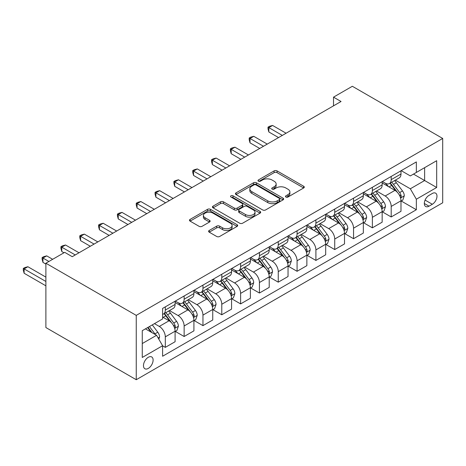 <?xml version="1.0" encoding="UTF-8"?>
<svg xmlns="http://www.w3.org/2000/svg" width="466" height="466" viewBox="0 0 466 466"><rect width="100%" height="100%" fill="white"/><g stroke="black" fill="none" stroke-linecap="round" stroke-linejoin="round"><path stroke-width="0.7" d="M285.903 197.031A1.462 0.845 0 0 0 287.971 197.031L303.675 187.961A2.091 1.206 0 0 0 304.286 187.111A2.091 1.206 0 0 0 303.675 186.254L277.066 170.894A2.091 1.206 0 0 0 274.113 170.894L258.409 179.963A1.462 0.845 0 0 0 257.978 180.558A1.462 0.845 0 0 0 258.409 181.157A1.462 0.845 0 0 0 260.477 181.157L262.509 179.981A6.687 3.862 0 0 1 271.969 179.981L274.189 181.262A6.687 3.862 0 0 1 276.146 183.994A6.687 3.862 0 0 1 274.189 186.726L272.156 187.897A1.462 0.845 0 0 0 271.725 188.497A1.462 0.845 0 0 0 272.156 189.091A1.462 0.845 0 0 0 274.224 189.091L276.256 187.92A6.687 3.862 0 0 1 285.716 187.92L287.936 189.202A6.687 3.862 0 0 1 289.893 191.934A6.687 3.862 0 0 1 287.936 194.66L285.903 195.837A1.462 0.845 0 0 0 285.472 196.431A1.462 0.845 0 0 0 285.903 197.031L285.903 195.837M148.293 368.414A6.815 3.932 120 0 0 152.743 362.408A6.815 3.932 120 0 0 151.7 356.95A6.815 3.932 120 0 0 148.293 357.288A6.815 3.932 120 0 0 143.837 363.294A6.815 3.932 120 0 0 144.885 368.752A6.815 3.932 120 0 0 148.293 368.414M209.222 230.46A2.091 1.206 0 0 0 208.611 231.317A2.091 1.206 0 0 0 209.222 232.167L216.684 236.478A2.091 1.206 0 0 0 219.643 236.478L237.083 226.406A2.091 1.206 0 0 0 237.695 225.556A2.091 1.206 0 0 0 237.083 224.699L210.475 209.339A2.091 1.206 0 0 0 207.521 209.339L190.076 219.41A2.091 1.206 0 0 0 189.464 220.267A2.091 1.206 0 0 0 190.076 221.117L199.093 226.325A2.091 1.206 0 0 0 202.052 226.325L209.514 222.014A2.091 1.206 0 0 0 210.131 221.158A2.091 1.206 0 0 0 209.514 220.307L205.046 217.727A5.592 3.227 0 0 1 203.409 215.443A5.592 3.227 0 0 1 206.857 212.461A5.592 3.227 0 0 1 212.95 213.16L230.472 223.272A5.592 3.227 0 0 1 232.109 225.556A5.592 3.227 0 0 1 228.655 228.538A5.592 3.227 0 0 1 222.562 227.839L219.643 226.156A2.091 1.206 0 0 0 216.684 226.156L209.222 230.46L209.222 232.167M442.7 138.449L352.343 86.28L333.522 97.149L341.048 101.495L72.242 256.69L64.716 252.345L45.889 263.214L136.247 315.377L442.7 138.449L442.7 202.786L136.247 379.72L136.247 315.377M262.655 209.939A2.091 1.206 0 0 0 265.614 209.939L283.054 199.867A2.091 1.206 0 0 0 283.666 199.017A2.091 1.206 0 0 0 283.054 198.161L256.446 182.8A2.091 1.206 0 0 0 253.492 182.8L236.046 192.872A2.091 1.206 0 0 0 235.435 193.722A2.091 1.206 0 0 0 236.046 194.578L262.655 209.939M231.532 197.345A1.462 0.845 0 0 1 233.017 197.555L233.017 195.813L260.069 211.43A2.091 1.206 0 0 1 260.68 212.286A2.091 1.206 0 0 1 260.069 213.137L242.629 223.208A2.091 1.206 0 0 1 239.67 223.208L213.061 207.848L213.061 206.141A2.091 1.206 0 0 0 212.449 206.991A2.091 1.206 0 0 0 213.061 207.848M213.061 206.141L220.529 201.83A2.091 1.206 0 0 1 223.482 201.83L234.276 208.063A2.091 1.206 0 0 0 237.229 208.063L242.186 205.203A2.091 1.206 0 0 0 242.798 204.347A2.091 1.206 0 0 0 242.186 203.496L230.95 197.007A1.462 0.845 0 0 1 230.519 196.413A1.462 0.845 0 0 1 231.421 195.633A1.462 0.845 0 0 1 233.017 195.813M432.308 193.483L428.994 195.4A6.6 3.81 120 0 0 424.683 201.213A6.6 3.81 120 0 0 425.697 206.508A6.6 3.81 120 0 0 428.994 206.176L432.308 204.265A6.6 3.81 120 0 0 436.625 198.446A6.6 3.81 120 0 0 435.611 193.157A6.6 3.81 120 0 0 432.308 193.483M401.214 170.661L410.325 175.921L416.348 172.443L416.348 161.923L162.599 308.422L162.599 318.942L142.27 330.679L142.27 357.463L162.599 345.725L162.599 356.245L416.348 209.741L416.348 199.221L410.325 188.788L395.349 180.144M416.348 172.443L436.677 160.706L436.677 187.483L416.348 199.221M45.889 263.214L45.889 327.551L136.247 379.72M333.522 97.149L333.522 105.846M413.488 174.098L424.631 180.528L424.631 167.661L436.677 160.706M410.325 188.788L424.631 180.528L436.677 187.483M142.27 343.547L156.576 335.287L145.433 328.856M162.599 345.813L165.308 347.374L165.308 336.854A8.516 4.916 -120 0 0 159.285 326.421L154.467 323.637M165.308 347.374L175.1 341.724L175.1 331.204A8.516 4.916 -120 0 0 169.071 320.771L162.599 317.031M175.321 331.419L184.134 336.504L184.134 325.984A8.516 4.916 -120 0 0 178.111 315.552L169.461 310.56M184.134 336.504L193.92 330.854L193.92 320.334A8.516 4.916 -120 0 0 187.897 309.902L175.1 302.51M194.147 320.556L202.955 325.641L202.955 315.121A8.516 4.916 -120 0 0 196.932 304.682L188.281 299.69M202.955 325.641L212.746 319.985L212.746 309.465A8.516 4.916 -120 0 0 206.723 299.032L193.92 291.646M212.974 309.686L221.781 314.771L221.781 304.251A8.516 4.916 -120 0 0 215.758 293.819L207.108 288.821M221.781 314.771L231.567 309.121L231.567 298.601A8.516 4.916 -120 0 0 225.544 288.169L212.746 280.777M231.794 298.817L240.607 303.902L240.607 293.382A8.516 4.916 -120 0 0 234.579 282.949L225.934 277.957M240.607 303.902L250.393 298.252L250.393 287.732A8.516 4.916 -120 0 0 244.37 277.299L231.567 269.907M250.621 287.947L259.428 293.032L259.428 282.512A8.516 4.916 -120 0 0 253.405 272.08L244.755 267.088M259.428 293.032L269.22 287.382L269.22 276.862A8.516 4.916 -120 0 0 263.191 266.43L250.393 259.038M269.441 277.084L278.254 282.169L278.254 271.649A8.516 4.916 -120 0 0 272.231 261.21L263.581 256.218M278.254 282.169L288.04 276.519L288.04 265.993A8.516 4.916 -120 0 0 282.017 255.56L269.22 248.174M288.268 266.214L297.075 271.299L297.075 260.779A8.516 4.916 -120 0 0 291.052 250.347L282.402 245.355M297.075 271.299L306.867 265.649L306.867 255.129A8.516 4.916 -120 0 0 300.844 244.697L288.04 237.305M307.094 255.345L315.901 260.43L315.901 249.91A8.516 4.916 -120 0 0 309.878 239.477L301.228 234.485M315.901 260.43L325.687 254.78L325.687 244.26A8.516 4.916 -120 0 0 319.664 233.827L306.867 226.435M325.915 244.475L334.728 249.56L334.728 239.041A8.516 4.916 -120 0 0 328.699 228.608L320.055 223.616M334.728 249.56L344.514 243.91L344.514 233.39A8.516 4.916 -120 0 0 338.491 222.958L325.687 215.566M344.741 233.612L353.548 238.697L353.548 228.177A8.516 4.916 -120 0 0 347.525 217.744L338.875 212.746M353.548 238.697L363.34 233.047L363.34 222.521A8.516 4.916 -120 0 0 357.311 212.088L344.514 204.702M363.562 222.742L372.375 227.827L372.375 217.307A8.516 4.916 -120 0 0 366.352 206.875L357.702 201.883M372.375 227.827L382.161 222.177L382.161 211.657A8.516 4.916 -120 0 0 376.138 201.225L363.34 193.833M382.388 211.873L391.195 216.958L391.195 206.438A8.516 4.916 -120 0 0 385.172 196.005L376.522 191.013M391.195 216.958L400.987 211.308L400.987 200.788A8.516 4.916 -120 0 0 394.964 190.355L382.161 182.963M382.388 181.53L385.172 183.138A8.516 4.916 -120 0 0 389.43 183.557A8.516 4.916 -120 0 0 391.195 179.66L391.195 176.445M363.562 192.4L366.352 194.007A8.516 4.916 -120 0 0 370.61 194.427A8.516 4.916 -120 0 0 372.375 190.53L372.375 187.309M344.741 203.263L347.525 204.871A8.516 4.916 -120 0 0 351.783 205.296A8.516 4.916 -120 0 0 353.548 201.394L353.548 198.178M325.915 214.133L328.699 215.741A8.516 4.916 -120 0 0 332.963 216.166A8.516 4.916 -120 0 0 334.728 212.263L334.728 209.048M307.094 225.002L309.878 226.61A8.516 4.916 -120 0 0 314.136 227.029A8.516 4.916 -120 0 0 315.901 223.132L315.901 219.917M288.268 235.872L291.052 237.479A8.516 4.916 -120 0 0 295.31 237.899A8.516 4.916 -120 0 0 297.075 234.002L297.075 230.781M269.441 246.735L272.231 248.343A8.516 4.916 -120 0 0 276.489 248.768A8.516 4.916 -120 0 0 278.254 244.866L278.254 241.65M250.621 257.605L253.405 259.213A8.516 4.916 -120 0 0 257.663 259.638A8.516 4.916 -120 0 0 259.428 255.735L259.428 252.52M231.794 268.474L234.579 270.082A8.516 4.916 -120 0 0 238.842 270.501A8.516 4.916 -120 0 0 240.607 266.604L240.607 263.389M212.974 279.344L215.758 280.951A8.516 4.916 -120 0 0 220.016 281.371A8.516 4.916 -120 0 0 221.781 277.474L221.781 274.253M194.147 290.207L196.932 291.815A8.516 4.916 -120 0 0 201.19 292.24A8.516 4.916 -120 0 0 202.955 288.338L202.955 285.122M175.321 301.077L178.111 302.684A8.516 4.916 -120 0 0 182.369 303.11A8.516 4.916 -120 0 0 184.134 299.207L184.134 295.992M401.214 201.003L416.348 209.741M389.43 183.557L399.222 177.907A8.516 4.916 -120 0 0 400.987 174.01L400.987 170.789M370.61 194.427L380.396 188.777A8.516 4.916 -120 0 0 382.161 184.874L382.161 181.658M351.783 205.296L361.575 199.646A8.516 4.916 -120 0 0 363.34 195.743L363.34 192.528M332.963 216.166L342.749 210.51A8.516 4.916 -120 0 0 344.514 206.613L344.514 203.397M314.136 227.029L323.922 221.379A8.516 4.916 -120 0 0 325.687 217.482L325.687 214.261M295.31 237.899L305.102 232.249A8.516 4.916 -120 0 0 306.867 228.346L306.867 225.13M276.489 248.768L286.275 243.118A8.516 4.916 -120 0 0 288.04 239.215L288.04 236M257.663 259.638L267.455 253.982A8.516 4.916 -120 0 0 269.22 250.085L269.22 246.869M238.842 270.501L248.628 264.851A8.516 4.916 -120 0 0 250.393 260.954L250.393 257.733M220.016 281.371L229.808 275.721A8.516 4.916 -120 0 0 231.567 271.818L231.567 268.602M201.19 292.24L210.982 286.59A8.516 4.916 -120 0 0 212.746 282.687L212.746 279.472M182.369 303.11L192.155 297.454A8.516 4.916 -120 0 0 193.92 293.557L193.92 290.341M162.599 314.317A8.516 4.916 -120 0 0 163.543 313.973L173.335 308.323A8.516 4.916 -120 0 0 175.1 304.426L175.1 301.205M163.543 313.973A8.516 4.916 -120 0 0 165.308 310.076L165.308 306.861M156.576 335.287L162.599 345.725M286.485 197.235L287.936 196.402A6.687 3.862 0 0 0 289.893 193.67L289.893 191.934M276.146 183.994L276.146 185.736A6.687 3.862 0 0 1 274.189 188.462L272.738 189.301M303.646 187.979L277.066 172.636A2.091 1.206 0 0 0 274.113 172.636L258.991 181.361M283.025 199.885L256.446 184.536A2.091 1.206 0 0 0 253.492 184.536L236.076 194.59M279.361 199.611A1.462 0.845 0 0 0 279.786 199.017A1.462 0.845 0 0 0 279.361 198.417L256.003 184.932A1.462 0.845 0 0 0 253.935 184.932L251.791 186.173A6.687 3.862 0 0 0 249.834 188.899A6.687 3.862 0 0 0 251.791 191.631L267.758 200.852A6.687 3.862 0 0 0 277.218 200.852L279.361 199.611L279.361 201.353A1.462 0.845 0 0 0 279.786 200.753L279.786 199.017M249.834 188.899L249.834 190.641A6.687 3.862 0 0 0 251.791 193.373L251.791 191.631M279.361 201.353L277.218 202.588A6.687 3.862 0 0 1 267.758 202.588L251.791 193.373M213.09 207.865L220.529 203.572L220.529 201.83M242.798 204.347L242.798 206.089A2.091 1.206 0 0 1 242.186 206.939L237.229 209.799A2.091 1.206 0 0 1 234.276 209.799L223.482 203.572A2.091 1.206 0 0 0 220.529 203.572M233.017 197.555L260.04 213.154M245.471 214.523A5.592 3.227 0 0 0 251.564 215.222A5.592 3.227 0 0 0 255.019 212.24A5.592 3.227 0 0 0 253.382 209.962L247.207 206.397A2.091 1.206 0 0 0 244.254 206.397L239.303 209.257A2.091 1.206 0 0 0 238.691 210.108A2.091 1.206 0 0 0 239.303 210.964L245.471 214.523L245.471 216.265A5.592 3.227 0 0 0 251.564 216.964A5.592 3.227 0 0 0 255.019 213.981L255.019 212.24M238.691 210.108L238.691 211.849A2.091 1.206 0 0 0 239.303 212.7L239.303 210.964M245.471 216.265L239.303 212.7M232.109 225.556L232.109 227.292A5.592 3.227 0 0 1 228.655 230.28A5.592 3.227 0 0 1 222.562 229.575L219.643 227.891A2.091 1.206 0 0 0 216.684 227.891L209.246 232.185M203.409 215.443L203.409 217.179A5.592 3.227 0 0 0 205.046 219.463L205.046 217.727M209.49 222.032L205.046 219.463M237.054 226.424L210.475 211.081A2.091 1.206 0 0 0 207.521 211.081L190.105 221.134M400.987 201.137L402.793 200.095L404.296 195.743A5.644 3.256 -120 0 0 402.496 190.938L396.345 182.724A16.293 9.407 -120 0 0 394.568 180.598M388.446 186.592A16.293 9.407 -120 0 0 385.114 183.103M400.475 197.677L401.127 196.972L401.249 195.988A5.644 3.256 -120 0 0 399.636 192.592L393.485 184.379A16.293 9.407 -120 0 0 391.708 182.247M390.188 183.121A13.526 7.806 60 0 1 392.407 185.649L397.615 192.598M286.083 133.229L272.604 125.453L268.841 127.626L268.841 131.971L278.551 137.581M389.896 183.289A16.293 9.407 60 0 1 391.673 185.421L395.768 190.879M268.841 131.971L268.014 128.884L268.014 127.148L282.32 135.408M268.014 127.148L269.517 126.274L272.604 125.453M382.161 212.001L383.967 210.958L385.475 206.613A5.644 3.256 -120 0 0 383.675 201.807L377.518 193.594A16.293 9.407 -120 0 0 375.742 191.462M369.625 197.462A16.293 9.407 -120 0 0 366.288 193.972M381.648 208.547L382.306 207.836L382.429 206.852A5.644 3.256 -120 0 0 380.809 203.461L374.658 195.242A16.293 9.407 -120 0 0 372.882 193.116M371.367 193.99A13.526 7.806 60 0 1 373.586 196.512L378.794 203.467M267.257 144.099L253.784 136.317L250.015 138.495L250.015 142.841L259.731 148.444M371.076 194.159A16.293 9.407 60 0 1 372.852 196.291L376.942 201.749M250.015 142.841L249.188 139.753L249.188 138.012L263.494 146.272M249.188 138.012L250.696 137.144L253.784 136.317M363.34 222.87L365.146 221.828L366.649 217.482A5.644 3.256 -120 0 0 364.849 212.677L358.698 204.463A16.293 9.407 -120 0 0 356.921 202.331M350.799 208.331A16.293 9.407 -120 0 0 347.461 204.836M362.822 219.416L363.48 218.705L363.602 217.721A5.644 3.256 -120 0 0 361.989 214.325L355.838 206.112A16.293 9.407 -120 0 0 354.055 203.986M352.541 204.859A13.526 7.806 60 0 1 354.76 207.382L359.968 214.337M248.436 154.968L234.957 147.186L231.194 149.359L231.194 153.71L240.905 159.314M352.249 205.028A16.293 9.407 60 0 1 354.026 207.154L358.121 212.618M231.194 153.71L230.367 150.623L230.367 148.881L244.667 157.141M230.367 148.881L231.87 148.013L234.957 147.186M344.514 233.74L346.32 232.697L347.828 228.346A5.644 3.256 -120 0 0 346.022 223.54L339.871 215.327A16.293 9.407 -120 0 0 338.095 213.201M331.973 219.195A16.293 9.407 -120 0 0 328.641 215.706M344.001 230.28L344.654 229.575L344.782 228.59A5.644 3.256 -120 0 0 343.162 225.195L337.011 216.981A16.293 9.407 -120 0 0 335.235 214.849M333.714 215.729A13.526 7.806 60 0 1 335.939 218.251L341.141 225.2M229.61 165.838L216.131 158.056L212.368 160.228L212.368 164.574L222.084 170.183M333.423 215.898A16.293 9.407 60 0 1 335.205 218.024L339.295 223.482M212.368 164.574L211.541 161.486L211.541 159.751L225.847 168.01M211.541 159.751L213.049 158.883L216.131 158.056M325.687 244.609L327.499 243.567L329.002 239.215A5.644 3.256 -120 0 0 327.202 234.41L321.051 226.196A16.293 9.407 -120 0 0 319.268 224.07M313.152 230.064A16.293 9.407 -120 0 0 309.814 226.575M325.175 241.149L325.833 240.444L325.955 239.454A5.644 3.256 -120 0 0 324.342 236.064L318.185 227.851A16.293 9.407 -120 0 0 316.408 225.719M314.894 226.593A13.526 7.806 60 0 1 317.113 229.121L322.321 236.07M210.789 176.701L197.31 168.925L193.547 171.098L193.547 175.443L203.258 181.053M314.602 226.761A16.293 9.407 60 0 1 316.379 228.893L320.468 234.351M193.547 175.443L192.714 172.356L192.714 170.62L207.02 178.88M192.714 170.62L194.223 169.746L197.31 168.925M306.867 255.473L308.673 254.43L310.175 250.085A5.644 3.256 -120 0 0 308.375 245.279L302.224 237.066A16.293 9.407 -120 0 0 300.448 234.934M294.326 240.934A16.293 9.407 -120 0 0 290.994 237.444M306.354 252.019L307.007 251.308L307.129 250.324A5.644 3.256 -120 0 0 305.515 246.928L299.364 238.714A16.293 9.407 -120 0 0 297.588 236.588M296.067 237.462A13.526 7.806 60 0 1 298.287 239.984L303.494 246.939M191.963 187.571L178.484 179.789L174.721 181.967L174.721 186.313L184.431 191.916M295.776 237.631A16.293 9.407 60 0 1 297.553 239.763L301.648 245.221M174.721 186.313L173.894 183.225L173.894 181.484L188.2 189.744M173.894 181.484L175.397 180.616L178.484 179.789M288.04 266.342L289.846 265.3L291.355 260.954A5.644 3.256 -120 0 0 289.555 256.149L283.398 247.935A16.293 9.407 -120 0 0 281.621 245.803M275.505 251.803A16.293 9.407 -120 0 0 272.167 248.308M287.528 262.888L288.186 262.177L288.308 261.193A5.644 3.256 -120 0 0 286.689 257.797L280.538 249.584A16.293 9.407 -120 0 0 278.761 247.458M277.247 248.331A13.526 7.806 60 0 1 279.466 250.854L284.674 257.803M173.136 198.44L159.663 190.658L155.894 192.831L155.894 197.182L165.611 202.786M276.955 248.5A16.293 9.407 60 0 1 278.732 250.626L282.821 256.09M155.894 197.182L155.067 194.095L155.067 192.353L169.374 200.613M155.067 192.353L156.576 191.485L159.663 190.658M269.22 277.212L271.026 276.169L272.528 271.818A5.644 3.256 -120 0 0 270.729 267.012L264.577 258.799A16.293 9.407 -120 0 0 262.801 256.673M256.679 262.667A16.293 9.407 -120 0 0 253.341 259.178M268.701 273.752L269.36 273.047L269.482 272.062A5.644 3.256 -120 0 0 267.868 268.666L261.717 260.453A16.293 9.407 -120 0 0 259.935 258.321M258.42 259.201A13.526 7.806 60 0 1 260.64 261.723L265.847 268.672M154.316 209.31L140.837 201.528L137.074 203.7L137.074 208.046L146.784 213.655M258.129 259.37A16.293 9.407 60 0 1 259.906 261.496L264.001 266.954M137.074 208.046L136.247 204.958L136.247 203.223L150.547 211.482M136.247 203.223L137.75 202.355L140.837 201.528M250.393 288.081L252.199 287.039L253.708 282.687A5.644 3.256 -120 0 0 251.902 277.882L245.751 269.668A16.293 9.407 -120 0 0 243.974 267.542M237.852 273.536A16.293 9.407 -120 0 0 234.52 270.047M249.881 284.621L250.533 283.916L250.661 282.926A5.644 3.256 -120 0 0 249.042 279.536L242.891 271.323A16.293 9.407 -120 0 0 241.114 269.191M239.594 270.064A13.526 7.806 60 0 1 241.819 272.593L247.021 279.542M135.489 220.173L122.01 212.397L118.248 214.57L118.248 218.915L127.964 224.525M239.308 270.233A16.293 9.407 60 0 1 241.085 272.365L245.174 277.823M118.248 218.915L117.42 215.828L117.42 214.092L131.727 222.352M117.42 214.092L118.929 213.218L122.01 212.397M231.567 298.945L233.379 297.902L234.881 293.557A5.644 3.256 -120 0 0 233.082 288.751L226.93 280.538A16.293 9.407 -120 0 0 225.148 278.406M219.032 284.406A16.293 9.407 -120 0 0 215.694 280.911M231.054 295.491L231.713 294.78L231.835 293.796A5.644 3.256 -120 0 0 230.221 290.4L224.064 282.186A16.293 9.407 -120 0 0 222.288 280.06M220.773 280.934A13.526 7.806 60 0 1 222.993 283.456L228.2 290.411M116.669 231.043L103.19 223.261L99.427 225.433L99.427 229.785L109.137 235.388M220.482 281.103A16.293 9.407 60 0 1 222.259 283.229L226.348 288.693M99.427 229.785L98.594 226.697L98.594 224.956L112.9 233.216M98.594 224.956L100.103 224.088L103.19 223.261M212.746 309.814L214.552 308.772L216.055 304.426A5.644 3.256 -120 0 0 214.255 299.621L208.104 291.407A16.293 9.407 -120 0 0 206.327 289.275M200.205 295.275A16.293 9.407 -120 0 0 196.873 291.78M212.234 306.36L212.886 305.649L213.009 304.665A5.644 3.256 -120 0 0 211.395 301.269L205.244 293.056A16.293 9.407 -120 0 0 203.467 290.93M201.947 291.803A13.526 7.806 60 0 1 204.166 294.326L209.374 301.275M97.843 241.912L84.363 234.13L80.601 236.303L80.601 240.654L90.311 246.258M201.656 291.972A16.293 9.407 60 0 1 203.432 294.098L207.527 299.562M80.601 240.654L79.773 237.567L79.773 235.825L94.08 244.085M79.773 235.825L81.276 234.957L84.363 234.13M193.92 320.684L195.726 319.641L197.235 315.29A5.644 3.256 -120 0 0 195.435 310.484L189.278 302.271A16.293 9.407 -120 0 0 187.501 300.145M181.385 306.139A16.293 9.407 -120 0 0 178.047 302.65M193.407 317.224L194.066 316.519L194.188 315.534A5.644 3.256 -120 0 0 192.569 312.138L186.417 303.925A16.293 9.407 -120 0 0 184.641 301.793M183.126 302.673A13.526 7.806 60 0 1 185.346 305.195L190.553 312.144M79.016 252.782L65.543 245L61.774 247.172L61.774 251.518L63.959 252.782M182.835 302.836A16.293 9.407 60 0 1 184.612 304.968L188.701 310.426M61.774 251.518L60.947 248.43L60.947 246.695L75.253 254.954M60.947 246.695L62.456 245.827L65.543 245M175.1 331.553L176.905 330.51L178.408 326.159A5.644 3.256 -120 0 0 176.608 321.354L170.457 313.14A16.293 9.407 -120 0 0 168.68 311.014M174.581 328.093L175.239 327.388L175.362 326.398A5.644 3.256 -120 0 0 173.748 323.008L167.597 314.795A16.293 9.407 -120 0 0 165.814 312.663M164.3 313.536A13.526 7.806 60 0 1 166.519 316.065L171.727 323.014M52.664 259.3L46.717 255.869L42.954 258.042L42.954 262.387L45.889 264.082M164.009 313.705A16.293 9.407 60 0 1 165.785 315.837L169.88 321.295M42.954 262.387L42.126 259.3L42.126 257.564L48.901 261.473M42.126 257.564L43.629 256.69L46.717 255.869M158.836 339.201L159.588 337.029A5.644 3.256 -120 0 0 157.782 332.223L152.295 324.895M45.889 277.124L27.896 266.733L24.127 268.905L24.127 273.257L45.889 285.821M155.434 334.635A5.644 3.256 -120 0 0 154.922 333.872L149.435 326.544M148.019 327.359L151.963 332.625M147.623 327.586L150.972 332.054M24.127 273.257L23.3 270.169L23.3 268.428L45.889 281.47M23.3 268.428L24.809 267.56L27.896 266.733M159.285 326.421L169.071 320.771M178.111 315.552L187.897 309.902M196.932 304.682L206.723 299.032M215.758 293.819L225.544 288.169M234.579 282.949L244.37 277.299M253.405 272.08L263.191 266.43M272.231 261.21L282.017 255.56M291.052 250.347L300.844 244.697M309.878 239.477L319.664 233.827M328.699 228.608L338.491 222.958M347.525 217.744L357.311 212.088M366.352 206.875L376.138 201.225M385.172 196.005L394.964 190.355M391.195 179.66L400.987 174.01M391.195 206.438L400.987 200.788M372.375 217.307L382.161 211.657M372.375 190.53L382.161 184.874M353.548 228.177L363.34 222.521M353.548 201.394L363.34 195.743M334.728 239.041L344.514 233.39M334.728 212.263L344.514 206.613M315.901 249.91L325.687 244.26M315.901 223.132L325.687 217.482M297.075 260.779L306.867 255.129M297.075 234.002L306.867 228.346M278.254 271.649L288.04 265.993M278.254 244.866L288.04 239.215M259.428 282.512L269.22 276.862M259.428 255.735L269.22 250.085M240.607 293.382L250.393 287.732M240.607 266.604L250.393 260.954M221.781 304.251L231.567 298.601M221.781 277.474L231.567 271.818M202.955 315.121L212.746 309.465M202.955 288.338L212.746 282.687M184.134 325.984L193.92 320.334M184.134 299.207L193.92 293.557M165.308 336.854L175.1 331.204M165.308 310.076L175.1 304.426M425.085 200.095L432.308 204.265M424.328 203.485L428.994 206.176M287.936 196.402L287.936 194.66M272.156 189.091L272.156 187.897M274.189 188.462L274.189 186.726M258.409 181.157L258.409 179.963M274.113 172.636L274.113 170.894M277.066 172.636L277.066 170.894M303.675 187.961L303.675 186.254M236.046 194.578L236.046 192.872M253.492 184.536L253.492 182.8M256.446 184.536L256.446 182.8M283.054 199.867L283.054 198.161M267.758 202.588L267.758 200.852M277.218 202.588L277.218 200.852M223.482 203.572L223.482 201.83M234.276 209.799L234.276 208.063M237.229 209.799L237.229 208.063M242.186 206.939L242.186 205.203M260.069 213.137L260.069 211.43M216.684 227.891L216.684 226.156M219.643 227.891L219.643 226.156M222.562 229.575L222.562 227.839M209.514 222.014L209.514 220.307M190.076 221.117L190.076 219.41M207.521 211.081L207.521 209.339M210.475 211.081L210.475 209.339M237.083 226.406L237.083 224.699M400.562 197.986L404.261 195.854M393.485 184.379L396.345 182.724M389.046 186.936L391.673 185.421M399.636 192.592L402.496 190.938M399.187 194.794L401.249 195.988M381.741 208.855L385.434 206.723M374.658 195.242L377.518 193.594M370.22 197.805L372.852 196.291M380.809 203.461L383.675 201.807M380.367 205.663L382.429 206.852M362.915 219.725L366.614 217.587M355.838 206.112L358.698 204.463M351.399 208.675L354.026 207.154M361.989 214.325L364.849 212.677M361.54 216.533L363.602 217.721M344.094 230.594L347.787 228.457M337.011 216.981L339.871 215.327M332.573 219.544L335.205 218.024M343.162 225.195L346.022 223.54M342.714 227.396L344.782 228.59M325.268 241.458L328.967 239.326M318.185 227.851L321.051 226.196M313.752 230.408L316.379 228.893M324.342 236.064L327.202 234.41M323.893 238.266L325.955 239.454M306.442 252.327L310.14 250.195M299.364 238.714L302.224 237.066M294.926 241.277L297.553 239.763M305.515 246.928L308.375 245.279M305.067 249.135L307.129 250.324M287.621 263.197L291.314 261.059M280.538 249.584L283.398 247.935M276.099 252.147L278.732 250.626M286.689 257.797L289.555 256.149M286.246 260.005L288.308 261.193M268.795 274.066L272.494 271.928M261.717 260.453L264.577 258.799M257.279 263.016L259.906 261.496M267.868 268.666L270.729 267.012M267.42 270.868L269.482 272.062M249.974 284.93L253.667 282.798M242.891 271.323L245.751 269.668M238.452 273.88L241.085 272.365M249.042 279.536L251.902 277.882M248.599 281.738L250.661 282.926M231.148 295.799L234.847 293.667M224.064 282.186L226.93 280.538M219.632 284.749L222.259 283.229M230.221 290.4L233.082 288.751M229.773 292.607L231.835 293.796M212.321 306.669L216.02 304.531M205.244 293.056L208.104 291.407M200.805 295.619L203.432 294.098M211.395 301.269L214.255 299.621M210.947 303.477L213.009 304.665M193.501 317.538L197.2 315.4M186.417 303.925L189.278 302.271M181.979 306.488L184.612 304.968M192.569 312.138L195.435 310.484M192.126 314.34L194.188 315.534M174.674 328.402L178.373 326.27M167.597 314.795L170.457 313.14M163.158 317.352L165.785 315.837M173.748 323.008L176.608 321.354M173.3 325.21L175.362 326.398M158.12 337.961L159.547 337.139M154.922 333.872L157.782 332.223"/></g></svg>
